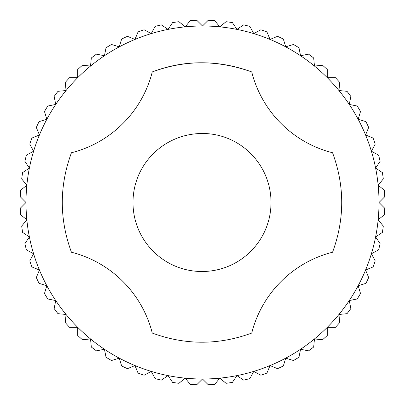 <?xml version="1.0" encoding="UTF-8"?>
<svg xmlns="http://www.w3.org/2000/svg" width="405" height="405" viewBox="0 0 405 405"><rect width="100%" height="100%" fill="white"/><g stroke="black" fill="none" stroke-linecap="round" stroke-linejoin="round"><path stroke-width="0.61" d="M152.27 71.928C142.185 111.653 111.167 142.671 71.442 152.756C59.241 185.915 59.241 219.075 71.442 252.229C111.167 262.318 142.185 293.336 152.27 333.062C185.424 345.262 218.578 345.262 251.733 333.062C261.822 293.336 292.84 262.318 332.561 252.229C344.766 219.075 344.766 185.915 332.561 152.756C292.84 142.671 261.822 111.653 251.733 71.928C217.257 59.732 184.103 59.732 152.27 71.928C185.374 59.737 218.528 59.737 251.733 71.928M202.5 133.488C240.119 133.488 271.016 164.384 271.016 202.5C271.011 240.61 240.114 271.502 202.004 271.502C163.893 271.502 132.997 240.61 132.992 202.5C132.992 164.384 163.888 133.488 202.5 133.488M379.004 202.5A176.504 176.504 0 0 1 29.388 236.935A176.504 176.504 0 0 1 365.568 134.956A176.504 176.504 0 0 1 379.004 202.5L384.75 196.754A182.341 182.341 0 0 0 384.436 190.355L378.154 185.201L383.307 178.919A182.341 182.341 0 0 0 382.371 172.581L375.612 168.065L380.128 161.311A182.341 182.341 0 0 0 378.569 155.095L371.405 151.262L375.233 144.099A182.341 182.341 0 0 0 373.076 138.065L365.568 134.956L368.677 127.448A182.341 182.341 0 0 0 365.938 121.652L358.162 119.298L360.521 111.522A182.341 182.341 0 0 0 357.225 106.024L349.257 104.439L350.846 96.471A182.341 182.341 0 0 0 347.024 91.322L338.939 90.528L339.739 82.443A182.341 182.341 0 0 0 335.431 77.694L327.306 77.694L327.306 69.569A182.341 182.341 0 0 0 322.557 65.261L314.472 66.061L313.678 57.976A182.341 182.341 0 0 0 308.529 54.154L300.561 55.743L298.976 47.775A182.341 182.341 0 0 0 293.478 44.479L285.702 46.838L283.348 39.062A182.341 182.341 0 0 0 277.552 36.323L270.044 39.432L266.935 31.924A182.341 182.341 0 0 0 260.901 29.767L253.738 33.595L249.905 26.431A182.341 182.341 0 0 0 243.689 24.872L236.935 29.388L232.419 22.629A182.341 182.341 0 0 0 226.081 21.693L219.799 26.846L214.645 20.564A182.341 182.341 0 0 0 208.246 20.25L202.5 25.996L196.754 20.25A182.341 182.341 0 0 0 190.355 20.564L185.201 26.846L178.919 21.693A182.341 182.341 0 0 0 172.581 22.629L168.065 29.388L161.311 24.872A182.341 182.341 0 0 0 155.095 26.431L151.262 33.595L144.099 29.767A182.341 182.341 0 0 0 138.065 31.924L134.956 39.432L127.448 36.323A182.341 182.341 0 0 0 121.652 39.062L119.298 46.838L111.522 44.479A182.341 182.341 0 0 0 106.024 47.775L104.439 55.743L96.471 54.154A182.341 182.341 0 0 0 91.322 57.976L90.528 66.061L82.443 65.261A182.341 182.341 0 0 0 77.694 69.569L77.694 77.694L69.569 77.694A182.341 182.341 0 0 0 65.261 82.443L66.061 90.528L57.976 91.322A182.341 182.341 0 0 0 54.154 96.471L55.743 104.439L47.775 106.024A182.341 182.341 0 0 0 44.479 111.522L46.838 119.298L39.062 121.652A182.341 182.341 0 0 0 36.323 127.448L39.432 134.956L31.924 138.065A182.341 182.341 0 0 0 29.767 144.099L33.595 151.262L26.431 155.095A182.341 182.341 0 0 0 24.872 161.311L29.388 168.065L22.629 172.581A182.341 182.341 0 0 0 21.693 178.919L26.846 185.201L20.564 190.355A182.341 182.341 0 0 0 20.25 196.754L25.996 202.5L20.25 208.246A182.341 182.341 0 0 0 20.564 214.645L26.846 219.799L21.693 226.081A182.341 182.341 0 0 0 22.629 232.419L29.388 236.935L24.872 243.689A182.341 182.341 0 0 0 26.431 249.905L33.595 253.738L29.767 260.901A182.341 182.341 0 0 0 31.924 266.935L39.432 270.044L36.323 277.552A182.341 182.341 0 0 0 39.062 283.348L46.838 285.702L44.479 293.478A182.341 182.341 0 0 0 47.775 298.976L55.743 300.561L54.154 308.529A182.341 182.341 0 0 0 57.976 313.678L66.061 314.472L65.261 322.557A182.341 182.341 0 0 0 69.569 327.306L77.694 327.306L77.694 335.431A182.341 182.341 0 0 0 82.443 339.739L90.528 338.939L91.322 347.024A182.341 182.341 0 0 0 96.471 350.846L104.439 349.257L106.024 357.225A182.341 182.341 0 0 0 111.522 360.521L119.298 358.162L121.652 365.938A182.341 182.341 0 0 0 127.448 368.677L134.956 365.568L138.065 373.076A182.341 182.341 0 0 0 144.099 375.233L151.262 371.405L155.095 378.569A182.341 182.341 0 0 0 161.311 380.128L168.065 375.612L172.581 382.371A182.341 182.341 0 0 0 178.919 383.307L185.201 378.154L190.355 384.436A182.341 182.341 0 0 0 196.754 384.75L202.5 379.004L208.246 384.75A182.341 182.341 0 0 0 214.645 384.436L219.799 378.154L226.081 383.307A182.341 182.341 0 0 0 232.419 382.371L236.935 375.612L243.689 380.128A182.341 182.341 0 0 0 249.905 378.569L253.738 371.405L260.901 375.233A182.341 182.341 0 0 0 266.935 373.076L270.044 365.568L277.552 368.677A182.341 182.341 0 0 0 283.348 365.938L285.702 358.162L293.478 360.521A182.341 182.341 0 0 0 298.976 357.225L300.561 349.257L308.529 350.846A182.341 182.341 0 0 0 313.678 347.024L314.472 338.939L322.557 339.739A182.341 182.341 0 0 0 327.306 335.431L327.306 327.306L335.431 327.306A182.341 182.341 0 0 0 339.739 322.557L338.939 314.472L347.024 313.678A182.341 182.341 0 0 0 350.846 308.529L349.257 300.561L357.225 298.976A182.341 182.341 0 0 0 360.521 293.478L358.162 285.702L365.938 283.348A182.341 182.341 0 0 0 368.677 277.552L365.568 270.044L373.076 266.935A182.341 182.341 0 0 0 375.233 260.901L371.405 253.738L378.569 249.905A182.341 182.341 0 0 0 380.128 243.689L375.612 236.935L382.371 232.419A182.341 182.341 0 0 0 383.307 226.081L378.154 219.799L384.436 214.645A182.341 182.341 0 0 0 384.75 208.246L379.004 202.5M251.733 333.062L249.151 334.014"/></g></svg>
